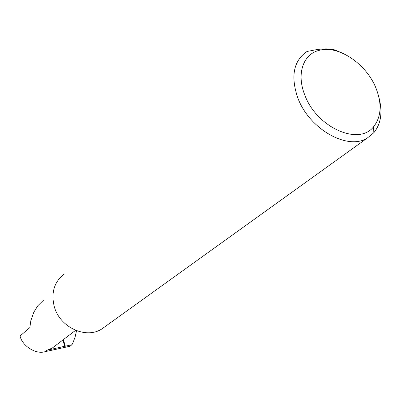 <?xml version="1.0" encoding="UTF-8"?>
<svg xmlns="http://www.w3.org/2000/svg" width="401" height="401" viewBox="0 0 401 401"><rect width="100%" height="100%" fill="white"/><g stroke="black" fill="none" stroke-linecap="round" stroke-linejoin="round"><path stroke-width="0.6" d="M54.922 346.038L52.21 348.103L46.782 350.304L44.932 351.717C35.92 354.589 22.185 345.973 20.05 336.003L29.849 327.582L30.837 320.63L33.814 312.239L37.844 305.732L43.453 300.229M376.133 88.541C382.113 104.205 381.271 116.927 373.612 126.716C358.84 146.305 316.118 127.247 304.625 94.556C296.274 73.604 303.356 53.904 319.321 50.31C338.609 44.902 366.714 64.16 376.133 88.541M342.66 53.208L334.9 49.96C330.479 48.666 324.489 48.531 316.94 49.559L307.136 51.448L306.038 52.125C293.477 61.493 290.68 76.596 297.647 97.438C308.73 128.711 347.321 150.716 367.105 138.195L373.827 132.756C380.99 123.869 382.734 112.26 379.05 97.934M64.16 274.058C54.19 281.893 50.892 292.735 54.27 306.595C59.729 327.261 85.779 339.326 101.659 329.076L105.523 326.299M44.932 351.717L69.834 346.284L71.969 344.72L73.313 341.878L75.122 336.92L76.536 330.69M62.867 339.998L64.772 346.319L71.969 344.72M64.726 346.269L46.782 350.304M65.343 346.253L63.378 339.612M52.21 348.103L75.594 330.319M373.612 126.716L373.827 132.756M367.105 138.195L101.659 329.076M64.772 346.319L62.892 339.978M319.321 50.31L316.94 49.554"/></g></svg>
